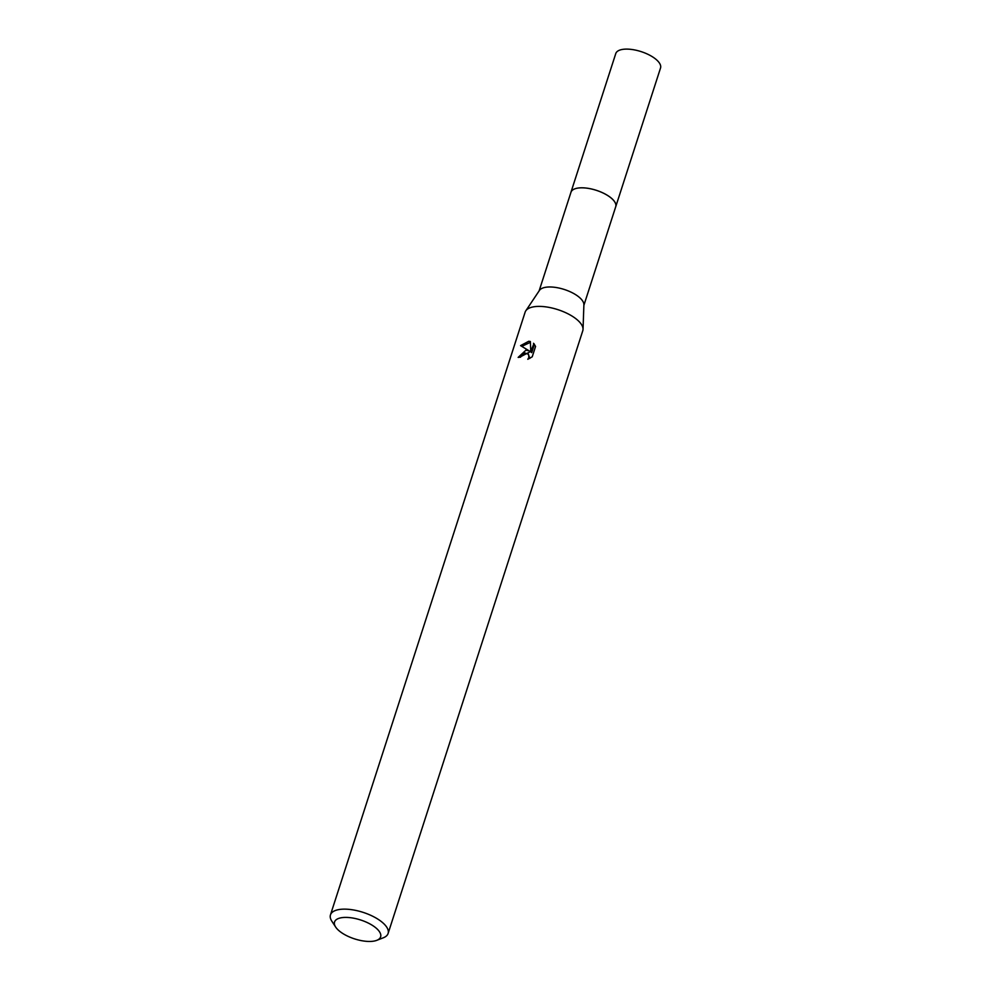 <?xml version="1.0" encoding="UTF-8"?>
<svg xmlns="http://www.w3.org/2000/svg" width="991" height="991" viewBox="0 0 991 991"><rect width="100%" height="100%" fill="white"/><g stroke="black" fill="none" stroke-linecap="round" stroke-linejoin="round"><path stroke-width="1.49" d="M570.853 192.638A23.536 9.65 17.9 0 1 570.952 192.254A23.511 9.637 17.9 0 1 582.522 187.832A23.511 9.637 17.9 0 1 606.12 194.595A23.511 9.637 17.9 0 1 615.721 206.735A23.536 9.65 17.9 0 1 615.609 207.094M570.89 192.527A23.524 9.65 17.9 0 1 582.522 187.807A23.524 9.65 17.9 0 1 606.393 194.731A23.524 9.65 17.9 0 1 615.646 206.983M335.627 927.019L331.824 921.172A30.275 12.412 17.9 0 1 330.474 914.866L525.143 312.128A30.275 12.412 17.9 0 1 525.787 310.827L539.438 290.413A23.511 9.637 17.9 0 1 550.488 286.981A23.511 9.637 17.9 0 1 583.897 304.77L583.03 329.309A30.275 12.412 17.9 0 1 582.782 330.746L388.1 933.472A30.275 12.412 17.9 0 1 383.306 937.796L376.803 940.323A24.23 9.935 17.9 0 1 368.739 941.45A24.23 9.935 17.9 0 1 335.627 927.019A24.23 9.935 17.9 0 1 346.441 917.406A24.23 9.935 17.9 0 1 374.809 927.031A24.23 9.935 17.9 0 1 376.803 940.323M525.787 310.827A30.275 12.412 17.9 0 1 540.021 306.405A30.275 12.412 17.9 0 1 583.03 329.309M525.874 350.207L529.107 350.814L520.572 345.636L528.76 341.263L530.383 341.523L530.755 351.656L533.889 343.666L535.574 346.429L532.229 356.797L527.794 359.299L528.884 357.478L528.537 354.369L524.982 352.994L521.588 355.249L520.572 357.169A30.275 12.412 -162.1 0 0 518.157 357.404L525.874 350.207M330.474 914.866A30.275 12.412 17.9 0 1 345.351 909.143A30.275 12.412 17.9 0 1 375.725 917.852A30.275 12.412 17.9 0 1 388.1 933.472M519.569 357.243L530.049 351.817L529.107 350.802M528.203 353.948L529.875 358.37M534.409 344.298L531.696 352.672L530.755 351.656M530.396 342.341L521.848 346.33M534.26 344.112L533.492 343.282M615.745 206.723A23.536 9.65 17.9 0 0 613.181 199.897A23.536 9.65 17.9 0 0 589.211 188.513A23.536 9.65 17.9 0 0 570.952 192.254L615.77 53.564A23.511 9.637 17.9 0 1 634.017 49.823A23.511 9.637 17.9 0 1 657.962 61.207A23.511 9.637 17.9 0 1 660.526 68.02L583.872 305.352M570.965 192.279L539.116 290.896"/></g></svg>
